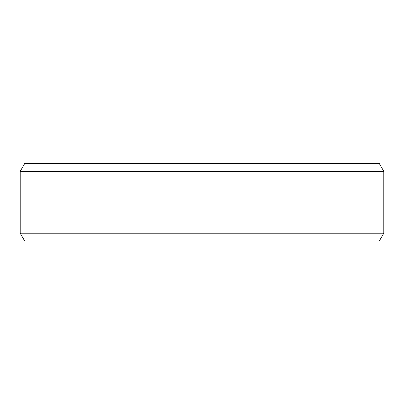 <?xml version="1.0" encoding="UTF-8"?>
<svg xmlns="http://www.w3.org/2000/svg" width="404" height="404" viewBox="0 0 404 404"><rect width="100%" height="100%" fill="white"/><g stroke="black" fill="none" stroke-linecap="round" stroke-linejoin="round"><path stroke-width="0.61" d="M323.306 163.59L323.306 163.049L364.575 163.049L364.575 163.59M39.536 163.59L39.536 163.049L65.665 163.049L65.665 163.59M364.489 163.59L364.489 163.049M364.251 163.59L364.251 163.049M364.196 163.59L364.196 163.049M363.863 163.59L363.863 163.049M362.913 163.59L362.913 163.049M362.398 163.59L362.398 163.049M359.111 163.59L359.111 163.049M361.721 163.59L361.721 163.049M357.565 163.59L357.565 163.049M355.293 163.59L355.293 163.049M355.06 163.59L355.06 163.049M354.111 163.59L354.111 163.049M353.283 163.59L353.283 163.049M352.263 163.59L352.263 163.049M350.652 163.59L350.652 163.049M348.945 163.59L348.945 163.049M349.334 163.59L349.334 163.049M347.869 163.59L347.869 163.049M346.915 163.59L346.915 163.049M345.809 163.59L345.809 163.049M344.127 163.59L344.127 163.049M343.799 163.59L343.799 163.049M342.324 163.59L342.324 163.049M337.406 163.59L337.406 163.049M335.931 163.59L335.931 163.049M65.014 163.59L65.014 163.049M39.668 163.59L39.668 163.049M39.622 163.59L39.622 163.049M40.668 163.59L40.668 163.049M40.44 163.59L40.44 163.049M44.339 163.59L44.339 163.049M44.743 163.59L44.743 163.049M42.46 163.59L42.46 163.049M42.056 163.59L42.056 163.049M46.844 163.59L46.844 163.049M46.314 163.59L46.314 163.049M64.069 163.59L64.069 163.049M63.721 163.59L63.721 163.049M63.155 163.59L63.155 163.049M62.186 163.59L62.186 163.049M61.408 163.59L61.408 163.049M60.029 163.59L60.029 163.049M57.363 163.59L57.363 163.049M55.772 163.59L55.772 163.049M54.772 163.59L54.772 163.049M53.373 163.59L53.373 163.049M52.156 163.59L52.156 163.049M50.727 163.59L50.727 163.049M49.778 163.59L49.778 163.049M49.424 163.59L49.424 163.049M20.2 233.214L24.664 240.951L379.336 240.951L383.8 233.214L383.8 171.326L20.2 171.326L20.2 233.214L383.8 233.214M20.2 171.326L24.664 163.59L379.336 163.59L383.8 171.326"/></g></svg>
